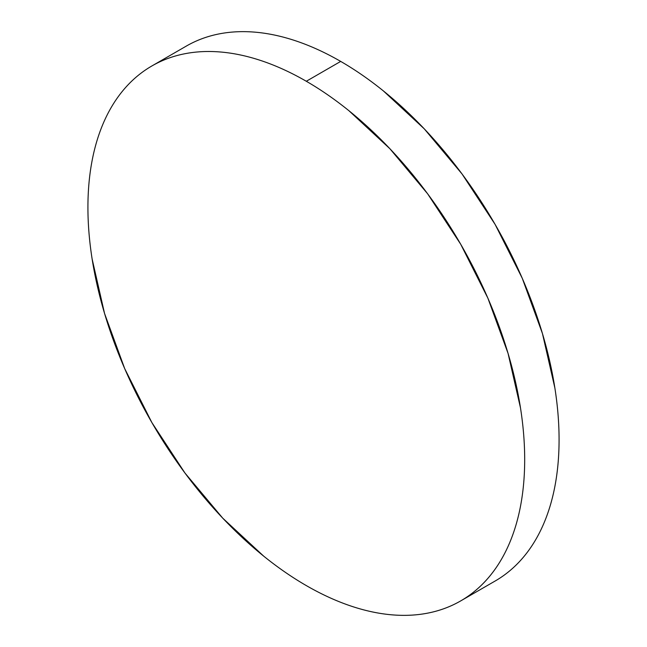 <?xml version="1.0" encoding="UTF-8"?>
<svg xmlns="http://www.w3.org/2000/svg" width="647" height="647" viewBox="0 0 647 647"><rect width="100%" height="100%" fill="white"/><g stroke="black" fill="none" stroke-linecap="round" stroke-linejoin="round"><path stroke-width="0.97" d="M186.279 46.107C196.413 40.251 207.444 36.167 219.365 33.854C231.294 31.541 243.879 31.04 257.126 32.35C270.373 33.66 284.025 36.766 298.089 41.651C312.153 46.544 326.355 53.127 340.694 61.408C355.033 69.682 369.235 79.5 383.299 90.847L424.27 128.85L462.023 173.946L495.117 224.42L522.275 278.307L542.453 333.553L554.883 388.038C557.682 405.887 559.081 423.098 559.081 439.653C559.081 456.216 557.682 471.8 554.883 486.431C552.085 501.053 547.944 514.43 542.453 526.561C536.97 538.684 530.241 549.335 522.275 558.507C514.308 567.67 505.258 575.183 495.117 581.038A308.837 178.313 -120 0 0 542.453 333.561A308.837 178.313 -120 0 0 340.694 61.408L306.306 81.263A308.837 178.313 60 0 1 508.065 353.416A308.837 178.313 60 0 1 460.721 600.893A308.837 178.313 60 0 1 306.306 585.592A308.837 178.313 60 0 1 104.547 313.439A308.837 178.313 60 0 1 151.883 65.962A308.837 178.313 60 0 1 306.306 81.263L340.694 61.408A308.837 178.313 -120 0 0 186.279 46.107L151.883 65.962C162.025 60.114 173.056 56.022 184.977 53.709C196.898 51.396 209.482 50.895 222.73 52.205C235.977 53.515 249.637 56.621 263.701 61.505C277.765 66.398 291.967 72.982 306.306 81.263C320.645 89.537 334.847 99.355 348.911 110.702L389.874 148.705L427.635 193.809L460.721 244.275L487.887 298.162L508.065 353.416L520.487 407.893C523.286 425.742 524.685 442.952 524.685 459.507C524.685 476.071 523.286 491.655 520.487 506.286C517.697 520.908 513.548 534.285 508.065 546.416C502.573 558.539 495.853 569.19 487.887 578.361C479.92 587.525 470.862 595.038 460.721 600.893C450.587 606.749 439.556 610.833 427.635 613.146C415.706 615.459 403.121 615.96 389.874 614.65C376.627 613.34 362.975 610.234 348.911 605.349C334.847 600.456 320.645 593.873 306.306 585.592C291.967 577.318 277.765 567.5 263.701 556.153L222.73 518.15L184.977 473.054L151.883 422.58L124.725 368.693L104.547 313.447L92.117 258.962C89.318 241.113 87.919 223.902 87.919 207.347C87.919 190.784 89.318 175.2 92.117 160.569C94.915 145.947 99.056 132.57 104.547 120.439C110.03 108.316 116.759 97.665 124.725 88.493C132.692 79.33 141.742 71.817 151.883 65.962M495.117 581.038L460.721 600.893"/></g></svg>
